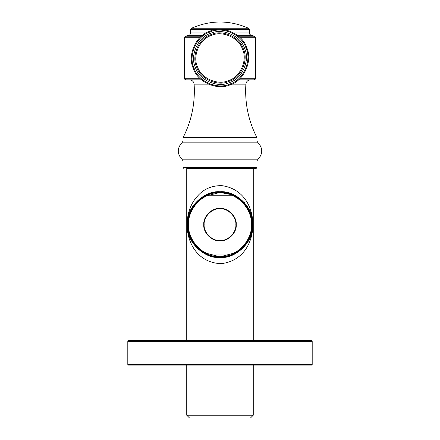 <?xml version="1.0" encoding="UTF-8"?>
<svg xmlns="http://www.w3.org/2000/svg" width="440" height="440" viewBox="0 0 440 440"><rect width="100%" height="100%" fill="white"/><g stroke="black" fill="none" stroke-linecap="round" stroke-linejoin="round"><path stroke-width="0.66" d="M127.804 364.474L128.42 365.096L311.581 365.096L312.197 364.474L127.804 364.474L127.804 341.27L312.197 341.27L311.581 340.654L128.42 340.654L127.804 341.27M187.127 224.631C185.658 240.895 203.737 258.973 220 257.505C236.264 258.973 254.342 240.895 252.874 224.631C254.342 208.368 236.264 190.289 220 191.757C203.737 190.289 185.658 208.368 187.127 224.631M219.995 191.757L234.157 194.964L244.486 202.697L250.591 212.597L252.874 224.626L250.586 236.671L244.481 246.565L234.152 254.304L219.984 257.499M187.066 224.631C187.259 244.657 198.99 262.9 221.089 263.665C242.061 261.3 252.621 244.129 252.934 224.62C252.588 205.293 242.369 188.469 221.76 185.625C211.937 185.559 204.012 188.881 197.984 195.591C190.949 203.044 187.314 212.724 187.066 224.631M250.476 418L189.524 418L250.476 418L253.259 415.217L186.742 415.217L186.742 365.096M186.742 340.654L186.742 168.553L256.041 168.553L253.259 168.553L253.259 340.654M230.126 255.91L229.499 256.102M235.857 224.631L235.857 224.631C236.566 216.782 227.843 208.065 220 208.774C212.157 208.065 203.434 216.782 204.144 224.631C203.434 232.474 212.157 241.197 220 240.488C227.843 241.197 236.566 232.474 235.857 224.631M187.825 225.137L187.825 224.631C188.452 238.15 194.816 247.946 206.905 254.023L208.511 254.023C197.087 250.113 187.924 236.693 188.441 224.631C187.924 212.57 197.087 199.144 208.511 195.239L231.49 195.239C242.913 199.144 252.076 212.57 251.559 224.631C252.076 236.693 242.913 250.113 231.49 254.023L233.096 254.023C224.367 257.714 215.633 257.714 206.905 254.023L233.096 254.023C245.185 247.946 251.548 238.15 252.175 224.631C251.548 211.112 245.185 201.311 233.096 195.239C224.367 191.549 215.633 191.549 206.905 195.239C194.816 201.311 188.452 211.112 187.825 224.631L187.825 224.12M235.736 252.698L220 256.806L204.435 252.791M204.435 196.471L220 192.451L231.841 194.711L242.754 201.878L249.92 212.784L252.175 224.631M236.242 224.631C236.968 232.667 228.036 241.599 220 240.873C211.965 241.599 203.032 232.667 203.759 224.631C203.032 216.596 211.965 207.658 220 208.384C228.036 207.658 236.968 216.596 236.242 224.631M223.977 29.656L249.392 29.656L248.496 28.248L191.505 28.248L190.608 29.656L216.024 29.656M206.135 32.962L190.608 32.962L190.608 29.656M199.815 78.287L184.421 78.287L184.421 37.708L199.815 37.708M201.443 36.212L185.565 36.212L188.771 35.354L202.499 35.354M184.421 78.287C184.107 78.782 184.624 79.299 185.966 79.833L201.504 79.833M238.497 79.833L254.034 79.833C255.376 79.299 255.893 78.782 255.58 78.287L240.185 78.287M256.971 137.918L256.971 140.943L183.029 140.943L183.029 137.918L256.971 137.918L256.872 137.489L183.128 137.489L183.029 137.918M183.029 167.624L183.029 161.046L256.971 161.046L256.971 167.624L183.029 167.624L183.959 168.553M244.519 48.301C240.818 35.739 222.002 27.588 210.309 33.479C197.742 37.18 189.59 55.996 195.481 67.689C199.183 80.256 217.998 88.407 229.691 82.517C242.259 78.815 250.41 60 244.519 48.301M210.788 34.689C198.841 38.209 191.092 56.095 196.697 67.21C200.211 79.156 218.097 86.9 229.213 81.301C241.159 77.787 248.908 59.901 243.304 48.785C239.789 36.839 221.903 29.09 210.788 34.689M209.764 32.104C222.118 25.878 241.989 34.491 245.894 47.757C252.12 60.115 243.507 79.981 230.236 83.892C217.882 90.112 198.011 81.505 194.106 68.233C187.88 55.88 196.493 36.009 209.764 32.104M242.446 49.121C247.841 59.829 240.378 77.055 228.877 80.443C218.169 85.838 200.943 78.375 197.555 66.869C192.159 56.161 199.623 38.935 211.123 35.552C221.832 30.157 239.058 37.62 242.446 49.121M246.615 47.476C253.011 60.17 244.162 80.597 230.522 84.612C217.828 91.009 197.401 82.159 193.386 68.519C186.989 55.82 195.839 35.398 209.479 31.383C222.173 24.987 242.6 33.836 246.615 47.476M220 256.883C204.045 258.324 186.302 240.587 187.748 224.631C186.302 208.67 204.045 190.933 220 192.374C235.956 190.933 253.699 208.67 252.252 224.631C253.699 240.587 235.956 258.324 220 256.883M249.392 29.656L249.392 32.962L233.865 32.962M240.185 37.708L255.58 37.708L254.436 36.212L238.557 36.212M237.501 35.354L251.229 35.354L254.436 36.212M231.605 84.156L245.883 84.156C246.301 81.516 247.847 80.075 250.514 79.833M189.486 79.833C192.154 80.075 193.699 81.516 194.117 84.156L208.395 84.156M256.971 161.046L257.548 159.841L182.452 159.841C176.88 153.945 176.88 148.044 182.452 142.148L257.548 142.148L256.971 140.943M312.197 364.474L312.197 341.27M253.259 415.217L253.259 365.096M189.524 418L186.742 415.217M248.496 28.248C229.499 19.932 210.502 19.938 191.505 28.254M184.421 37.708L185.565 36.212M255.58 78.287L255.58 37.708M249.392 32.962C249.095 33.66 249.706 34.458 251.229 35.354M188.771 35.354C189.524 35.459 190.135 34.661 190.608 32.962M256.971 167.624L256.041 168.553M182.452 142.148L183.029 140.943M183.029 161.046L182.452 159.841M194.117 84.156C195.311 102.938 191.648 120.714 183.128 137.489M245.883 84.156C244.69 102.938 248.353 120.714 256.872 137.489M257.548 159.841C263.12 153.945 263.12 148.044 257.548 142.148"/></g></svg>
